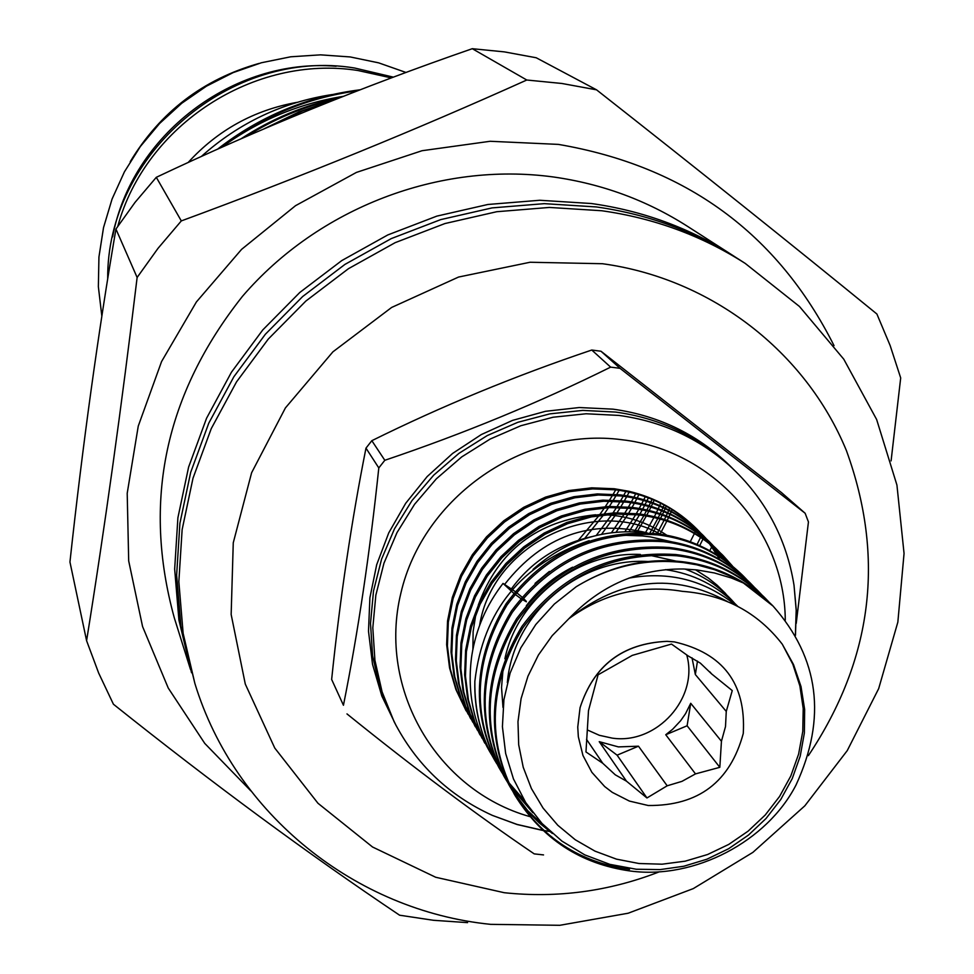 <?xml version="1.0" encoding="UTF-8"?>
<svg xmlns="http://www.w3.org/2000/svg" width="974" height="974" viewBox="0 0 974 974"><rect width="100%" height="100%" fill="white"/><g stroke="black" fill="none" stroke-linecap="round" stroke-linejoin="round"><path stroke-width="1.46" d="M526.374 601.798L522.076 599.4M520.798 598.523L515.003 594.25M513.809 593.324L503.034 583.414L515.222 591.583M516.415 592.521L521.979 597.111M523.148 598.146L526.252 601.262M645.458 532.729L653.907 517.523M654.321 516.731L656.086 513.225M656.427 512.519L657.925 509.426M658.217 508.805L659.471 506.103M659.715 505.567L660.762 503.241M637.081 531.914L646.322 516.013M646.785 515.149L648.794 511.313M649.183 510.546L650.888 507.125M651.229 506.443L652.677 503.436M652.957 502.84L654.175 500.21M112.619 236.865C131.368 135.252 233.163 57.551 336.115 66.269M297.009 102.355C254.007 110.111 217.713 130.163 188.128 162.512M393.338 77.141L354.633 68.022C231.337 47.483 106.519 154.16 107.7 278.832M391.317 77.896L357.872 70.493C254.372 54.252 145.455 124.806 117.805 226.236M113.337 244.45L111.048 258.22M258.95 63.444C203.152 79.284 160.247 112.034 130.236 161.684M332.256 94.539C282.606 102.185 238.971 122.834 201.326 156.485M577.448 541.398L599.047 515.538M600.094 514.114L604.477 507.868M605.317 506.626L608.896 501.147M609.59 500.052L612.585 495.182M613.17 494.208L615.702 489.861M584.339 538.878L603.527 514.942M604.489 513.59L608.555 507.624M609.334 506.431L612.695 501.172M613.34 500.125L616.165 495.449M616.712 494.5L619.099 490.324M596.295 535.444L612.171 514.162M612.999 512.933L616.53 507.466M617.212 506.383L620.17 501.525M620.742 500.551L623.238 496.229M623.725 495.352L625.844 491.48M601.579 534.276L616.274 513.98M617.041 512.787L620.353 507.551M620.986 506.504L623.774 501.829M624.31 500.904L626.659 496.728M627.122 495.888L629.131 492.162M611.489 532.668L624.297 513.919M624.967 512.835L627.877 508.002M628.449 507.028L630.909 502.706M631.396 501.841L633.49 497.982M633.891 497.215L635.681 493.769M616.092 532.181L628.145 514.053M628.778 513.006L631.517 508.355M632.053 507.417L634.366 503.266M634.829 502.426L636.801 498.725M637.191 497.982L638.871 494.682M624.943 531.67L635.742 514.601M636.302 513.627L638.725 509.329M639.2 508.465L641.257 504.629M641.671 503.862L643.424 500.441M643.765 499.759L645.263 496.74M629.131 531.634L639.407 515.003M639.93 514.065L642.219 509.938M642.67 509.11L644.618 505.421M644.995 504.678L646.651 501.403M646.98 500.758L648.38 497.872M246.105 136.567C274.096 118.95 304.107 106.47 336.164 99.129M340.425 97.449C304.874 104.949 271.795 118.706 241.187 138.71M220.806 147.707C261.568 116.71 307.09 97.741 357.397 90.813M359.978 89.815C307.309 96.475 259.839 116.259 217.579 149.156M343.152 96.365C298.799 103.548 258.341 120.52 221.768 147.281M795.466 635.377L796.269 610.235L794.017 585.24C786.359 537.928 764.87 498.067 729.563 465.669C698.2 437.996 661.346 421.243 619.014 415.423L586.092 413.767L553.11 417.225L520.859 425.723L490.153 439.055L461.749 456.891L436.352 478.818L414.583 504.276L396.978 532.632L383.963 563.179L375.842 595.175L372.811 627.816L374.917 660.299L382.088 691.857L394.117 721.71C416.056 764.322 448.831 795.563 492.454 815.421L517.097 824.515L542.762 830.445M543.772 830.603L549.64 831.455M785.275 620.109C784.703 530.562 712.944 450.073 622.069 439.749C524.414 426.588 423.24 496.655 400.898 593.069C377.449 689.263 436.766 790.328 529.722 816.577M729.563 465.669L725.557 462.09C694.34 434.538 657.657 417.858 615.519 412.063L582.756 410.407L549.92 413.853L517.827 422.302L487.268 435.561L458.998 453.324L433.722 475.142L412.063 500.478L394.543 528.699L381.589 559.1L373.517 590.95L370.497 623.433L372.604 655.782L379.738 687.194L394.117 721.71M615.373 367.709L610.637 367.137L591.766 350.031L600.982 351.237L620.085 368.367L615.373 367.709M384.815 460.288L378.801 467.922L365.981 448.125L371.837 440.686L384.815 460.288C463.965 433.564 539.231 402.518 610.637 367.137M343.445 705.261L331.647 679.438L343.445 705.261C358.006 632.516 369.803 553.402 378.801 467.922M543.541 854.916L534.227 853.881C476.079 814.459 413.658 767.792 346.975 713.905M365.981 448.125C351.626 520.347 340.182 597.452 331.647 679.438M591.766 350.031C515.112 375.854 441.794 406.073 371.837 440.686M601.786 210.749L549.385 207.438L496.728 211.723L444.948 223.545L395.164 242.66L348.473 268.678L305.86 301.051L268.276 339.074L236.512 381.905L211.248 428.633L192.998 478.222L182.138 529.6L178.839 581.673L183.136 633.319L194.885 683.468C234.904 814.349 355.68 910.787 490.64 924.35L559.807 925.3L628.169 913.222L693.293 888.605L752.89 852.372L804.828 805.827L847.258 750.601L878.67 688.642L897.845 622.143L904.055 553.463L896.932 485.076L876.637 419.502L843.776 359.199L799.447 306.469L745.207 263.406C701.682 235.623 653.871 218.066 601.786 210.749M194.885 683.468L180.908 626.306L176.635 575.037L179.898 523.355L190.685 472.353L208.789 423.142L233.857 376.768L265.366 334.252L302.658 296.534L344.942 264.404L391.28 238.593L440.674 219.625L492.065 207.9L544.32 203.651L596.332 206.938C648.039 214.219 695.485 231.642 738.706 259.23L745.207 263.406M735.772 257.367L732.874 255.48C689.945 228.074 642.803 210.761 591.449 203.529L539.791 200.267L487.889 204.479L436.851 216.118L387.798 234.941L341.777 260.582L299.797 292.48L262.761 329.942L231.471 372.165L206.573 418.223L188.603 467.106L177.901 517.754L174.663 569.096L178.912 620.024L191.549 672.766M732.874 255.48L687.413 226.285C646.687 200.291 602.017 183.855 553.39 176.976C439.7 161.489 318.62 207.693 242.453 296.352C164.971 394.19 142.265 501.379 174.322 617.918L190.502 669.479M536.211 57.758L504.483 51.902L472.28 48.7L526.788 80.014L561.937 83.484L596.563 89.839L536.211 57.758M271.734 125.549L302.512 111.036L334.569 99.762M808.371 755.654C872.631 659.313 885.317 557.652 846.43 450.645C805.9 351.967 711.507 278.601 602.48 263.723L530.075 262.25L458.547 277.054L391.645 307.443L332.901 351.845L285.406 407.923L251.621 472.719L233.261 542.798L231.155 614.484L245.29 684.077L274.765 748.056L317.962 803.258L372.543 847.003L435.719 877.27L504.301 892.72C557.323 898.296 608.92 891.356 659.081 871.913M834.036 345.648C777.52 233.31 685.647 166.225 558.394 144.395L490.178 141.279L422.059 150.714L356.411 172.422L295.536 205.684L241.576 249.368L196.407 301.94L161.574 361.549L138.259 426.101L127.204 493.319L128.69 560.914L142.569 626.55L168.246 688.046L204.759 743.406L250.793 790.839M526.788 80.014C416.324 129.785 301.173 176.757 181.31 220.915L156.303 177.317L135.045 202.373L115.943 229.048L137.127 277.468L158.044 248.309L181.31 220.915M137.127 277.468C121.701 405.866 104.851 526.946 86.589 640.709L69.945 561.998C82.753 444.29 98.082 333.303 115.943 229.048M467.581 922.634L433.418 920.284L399.596 915.207C308.101 853.833 212.709 783.51 113.422 704.226L98.678 673.083L86.589 640.709M156.303 177.317C256.819 129.7 362.145 86.82 472.28 48.7M782.292 644.216L793.518 664.548L801.018 686.585L804.658 709.522L804.366 733.008L800.214 756.165L792.239 778.603L780.771 799.508L766.027 818.513L748.507 835.047L728.589 848.744L706.893 859.214L683.833 866.239L660.116 869.599L636.253 869.234L609.821 864.352L584.777 854.88L561.986 841.159L542.055 823.529L525.753 802.637L513.468 778.957L505.652 753.462L502.414 726.653L503.923 699.685L510.145 673.01L520.846 647.783L535.797 624.504L554.34 604.063L576.194 586.75C609.554 566.418 645.226 558.346 683.212 562.546L696.848 564.823L714.514 569.68L731.413 576.559L743.418 582.988L731.231 577.947L714.392 572.956L696.885 569.924L683.383 568.986C639.175 568.621 601.007 585.191 568.877 618.685C603.393 593.519 641.245 584.412 682.421 591.352C724.181 594.53 757.468 612.159 782.292 644.216L792.848 664.292L799.873 685.915L803.209 708.5L802.771 731.437L798.595 754.144L790.791 776.01L779.565 796.476L765.223 815.019L748.142 831.126L728.759 844.409L707.587 854.515L685.185 861.174L662.113 864.194L638.993 863.512L616.42 859.129L594.992 851.142L575.281 839.771L557.81 825.282L543.054 808.055L531.414 788.55L523.221 767.269L518.692 744.793L517.973 721.697L521.09 698.626L527.957 676.199L538.415 655.015L552.185 635.669L568.877 618.685M529.077 602.541L539.048 591.486L547.327 583.962L556.227 577.168L568.913 569.34M494.451 759.781L494.244 759.428C480.584 735.455 474.119 709.425 474.849 681.337C483.153 610.661 521.26 563.776 589.173 540.667M672.048 541.909L650.608 536.93L642.523 535.943L626.124 535.335L612.476 536.211M533.058 569.413C564.043 541.8 599.765 529.381 640.21 532.157L646.079 532.802M772.382 605.402L771.737 604.732C746.327 580.09 716.572 565.76 682.457 561.73C645.872 557.554 610.442 565.894 576.194 586.75M743.418 582.988L773.052 606.059C819.244 658.351 826.914 717.984 796.05 784.947C767.098 841.451 694.742 879.595 630.604 871.048C580.711 864.169 542.238 839.052 515.185 795.685C486.318 740.532 488.875 684.576 522.868 627.78C561.791 575.744 613.133 551.747 676.893 555.789C710.776 559.794 740.337 574.039 765.576 598.523L768.608 601.664M764.931 597.866L764.286 597.208C739.083 572.761 709.559 558.54 675.725 554.535C612.049 550.505 560.793 574.465 521.918 626.416C487.986 683.127 485.429 739.01 514.248 794.078C541.264 837.384 579.688 862.465 629.508 869.344M552.38 833.476L539.255 822.872L530.27 814.033L522.113 804.548L512.628 791.071M512.141 790.291L509.926 786.578C481.29 731.864 483.822 676.358 517.511 620.048C556.105 568.451 607.021 544.661 670.258 548.691C703.873 552.672 733.191 566.807 758.235 591.096L761.218 594.201M757.602 590.463L756.968 589.818C731.961 565.553 702.668 551.43 669.114 547.461C605.962 543.431 555.119 567.185 516.585 618.709C482.934 674.933 480.413 730.366 509.012 784.995L511.703 789.476M512.202 790.267L527.798 810.758L546.998 828.533M532.863 812.73L510.254 786.432M509.743 785.665L507.405 782.049M506.93 781.27L504.751 777.617C476.335 723.341 478.843 668.286 512.251 612.439C550.517 561.28 601.007 537.697 663.744 541.702C697.08 545.671 726.166 559.697 751.015 583.803L753.949 586.847M750.394 583.17L749.773 582.537C724.948 558.467 695.899 544.454 662.612 540.497C599.972 536.491 549.543 560.038 511.338 611.124C477.978 666.886 475.482 721.868 503.85 776.059L506.504 780.478M506.991 781.245L509.341 784.849M509.865 785.616L531.025 810.283M524.669 800.908L508.075 781.769M507.539 781.014L505.08 777.483M504.569 776.728L502.28 773.161M501.805 772.406L499.662 768.803C471.477 714.965 473.948 660.348 507.077 604.964C545.014 554.23 595.102 530.854 657.328 534.848C690.396 538.78 719.262 552.708 743.917 576.632L746.79 579.627M743.296 576.011L742.687 575.391C718.057 551.491 689.239 537.587 656.208 533.655C594.079 529.661 544.064 553.001 506.176 603.673C473.096 658.972 470.637 713.516 498.773 767.281L501.391 771.627M501.866 772.382L504.179 775.925M504.69 776.68L507.162 780.198M526.337 605.743C538.78 589.343 554.206 576.486 572.615 567.197M535.043 583.402L549.373 571.421M468.202 714.222L456.684 690.858L450.317 669.162L447.407 645.969L448.32 622.143L453.105 598.584L461.554 576.243L473.133 555.923L487.365 537.965L504.593 521.918L524.511 508.44L546.414 498.201L569.461 491.651L592.691 488.899L615.239 489.8C646.553 493.587 673.911 506.833 697.323 529.539L699.892 532.218M697.323 529.539L696.775 528.992C677.867 510.12 655.185 497.531 628.741 491.237L614.241 488.741L591.729 487.84L568.524 490.579L545.513 497.13L523.635 507.344L503.753 520.798L486.537 536.82L472.329 554.766L460.763 575.062L452.338 597.366L447.553 620.888L446.652 644.691L449.55 667.847L455.905 689.519L465.889 710.338M487.292 747.241L475.008 722.477L468.457 700.099L465.462 676.199L466.412 651.606L471.367 627.305L480.085 604.257L492.053 583.268L506.748 564.725L524.536 548.155L545.099 534.239L567.708 523.659L591.474 516.865L615.446 514.004L638.701 514.917C671.001 518.789 699.198 532.413 723.305 555.801L732.46 566.016M731.803 565.48L722.136 554.608C698.054 531.256 669.893 517.644 637.641 513.785L614.424 512.872L590.488 515.721L566.746 522.502L544.174 533.07L523.647 546.962L505.871 563.508L491.2 582.026L479.257 602.979L470.539 626.002L465.596 650.267L464.647 674.812L467.63 698.687L474.18 721.028L484.48 742.517M482.142 738.353L470.308 714.368L463.807 692.173L460.836 668.444L461.773 644.045L466.692 619.939L475.349 597.074L487.207 576.267L501.793 557.871L519.434 541.434L539.827 527.628L562.254 517.133L585.849 510.4L609.627 507.576L632.698 508.489C664.743 512.336 692.721 525.863 716.657 549.08L719.348 551.881M718.751 551.308L715.5 547.912C691.601 524.73 663.647 511.216 631.651 507.369L608.616 506.456L584.863 509.28L561.316 516.001L538.914 526.484L518.558 540.266L500.928 556.678L486.367 575.05L474.521 595.832L465.889 618.673L460.97 642.743L460.045 667.105L463.003 690.797L469.505 712.956L479.719 734.274M477.418 730.183L465.694 706.406L459.241 684.381L456.295 660.835L457.22 636.631L462.09 612.707L470.673 590.025L482.447 569.376L496.898 551.126L514.418 534.823L534.641 521.127L556.897 510.729L580.297 504.057L603.892 501.257L626.781 502.158C658.582 505.981 686.353 519.422 710.107 542.457L712.761 545.221M712.177 544.661L708.975 541.313C685.246 518.302 657.511 504.885 625.758 501.062L602.894 500.149L579.335 502.949L555.959 509.609L533.74 520.006L513.542 533.679L496.058 549.957L481.619 568.183L469.858 588.795L461.299 611.453L456.429 635.34L455.503 659.52L458.45 683.018L464.902 705.018L475.044 726.166M472.767 722.148L461.152 698.565L454.748 676.711L451.814 653.347L452.74 629.326L457.561 605.597L466.071 583.085L477.747 562.595L492.089 544.49L509.463 528.322L529.539 514.735L551.613 504.41L574.83 497.799L598.255 495.023L620.962 495.936C652.519 499.735 680.083 513.079 703.666 535.956L708.78 541.556M705.7 538.111L702.546 534.823C679 511.971 651.46 498.651 619.951 494.853L597.269 493.94L573.881 496.716L550.7 503.315L528.651 513.627L508.611 527.19L491.261 543.334L476.931 561.414L465.28 581.88L456.782 604.355L451.96 628.06L451.035 652.044L453.969 675.372L460.373 697.201L470.43 718.191M719.92 552.489L728.698 563.009M728.028 562.497L719.311 551.929M713.321 545.817L715.914 548.703M716.45 549.336L724.863 560.135M724.193 559.648L715.841 548.788M715.306 548.167L712.725 545.27M706.82 539.255L709.376 542.092M709.912 542.713L712.396 545.671M712.919 546.317L720.967 557.42M720.273 556.958L712.298 545.805M711.775 545.16L709.303 542.177M626.465 781.16L646.955 797.962L667.178 785.799L681.946 781.367L695.497 773.892L719.823 767.317L721.442 741.263L725.508 726.543L726.263 711.434L732.253 690.59L711.617 673.911L700.343 663.124L687.997 655.831L671.5 644.07L632.248 655.392L598.085 674.799L588.503 710.606L585.971 751.952L602.76 763.275L615.288 774.829L626.465 781.16L599.229 741.664L618.393 746.9L638.469 746.194L667.178 785.799M674.361 641.89C723.158 653.116 746.133 683.651 743.272 733.471C730.123 781.927 698.443 805.936 648.246 805.51L629.399 801.078L612.281 792.361L604.671 786.542L591.9 772.358L582.951 755.459L578.337 736.77L577.752 727.079L580.066 707.684C593.665 665.425 622.642 643.303 666.983 641.342L674.361 641.89M587.371 729.952L599.327 735.297L612.208 738.122C656.902 744.842 699.089 697.774 686.707 654.869M709.851 671.853L711.617 673.911M726.263 711.434L695.339 674.532L692.015 657.815M695.497 773.892L665.753 734.737L672.608 729.295L680.582 720.797L685.562 713.65L690.724 703.289L721.442 741.263M652.617 533.277L660.202 519.105M660.567 518.363L662.15 515.124M662.454 514.479L663.793 511.654M664.049 511.094L665.157 508.647M665.364 508.172L666.277 506.115M664.183 504.995L663.221 507.15L664.195 504.995M663.002 507.649L661.833 510.193L663.014 507.649M661.565 510.766L660.177 513.7L661.577 510.778M659.848 514.369L658.205 517.718M657.815 518.472L649.901 533.046L657.84 518.472M569.059 618.551C620.901 578.008 673.704 572.347 727.444 601.542M628.851 578.142C668.834 570.91 704.592 580.041 736.113 605.524M665.376 569.644C693.318 573.564 717.448 585.8 737.768 606.364M507.344 682.604C513.201 612.963 579.895 557.384 648.209 561.511M685.051 569.035C705.675 576.754 722.939 589.027 736.831 605.877M502.998 707.465L501.537 687.522L503.217 667.275M504.897 658.777C517.547 597.841 578.714 551.467 640.393 554.449M648.794 555.07L676.053 561.121M695.485 569.778L708.293 577.996L717.132 585.191L725.204 593.154L734.603 604.769M496.764 763.677L494.658 760.146C481.071 736.782 474.46 710.509 474.849 681.337M511.484 588.746C531.049 561.974 557.737 544.612 591.522 536.674M504.788 584.181C542.725 536.126 590.183 519.02 647.174 532.863M479.646 625.284C492.162 544.856 593.105 495.961 660.36 534.202M472.901 649.268L473.121 631.602L475.896 613.985M478.319 604.988C498.213 550.651 537.344 520.579 595.698 514.771M604.781 514.796C626.903 515.636 647.613 522.466 666.91 535.298M700.428 532.79L702.948 535.59M703.471 536.187L705.931 539.109M706.442 539.742L708.829 542.798M709.328 543.455L716.998 554.851M717.448 555.606L719.518 559.234M586.531 739.363L602.76 763.275M599.229 741.664L617.09 755.167L646.955 797.962M617.09 755.167L638.469 746.194M665.753 734.737L687.108 725.776L719.823 767.317M687.108 725.776L690.724 703.289M695.339 674.532L697.494 661.102M696.775 528.992L699.624 531.962M700.172 532.547L702.692 535.359M703.216 535.968L705.675 538.902M706.199 539.547L708.585 542.615M709.096 543.273L716.803 554.73M717.254 555.484L719.348 559.137M891.088 460.885L900.694 377.936L890.126 345.49L876.892 314.018C791.947 244.681 698.504 169.963 596.563 89.839M711.714 546.889L709.815 550.651M696.483 529.199L696.154 529.893M696.069 530.087L695.521 531.232M695.387 531.512L694.632 533.082M694.45 533.46L690.249 541.763M796.221 623.421L808.444 521.93L805.145 513.261L781.465 492.576L600.982 351.237M620.085 368.367L805.145 513.261M652.069 499.333L650.802 502.048M650.51 502.669L649.001 505.786M648.647 506.48L646.87 509.999M646.456 510.79L644.374 514.735M643.887 515.623L634.366 531.767M396.162 725.679L381.832 696.033L372.518 664.268L368.501 631.225L369.901 597.744L376.695 564.689L388.723 532.924L405.695 503.29L427.172 476.566L452.606 453.446L481.314 434.562L512.543 420.391L545.489 411.308L579.262 407.534L612.999 409.153C660.141 415.764 700.087 435.609 732.85 468.689M669.71 508.075L668.882 509.95M668.688 510.4L667.677 512.665M667.434 513.188L666.204 515.855M665.912 516.463L664.451 519.532M664.11 520.226L657.024 533.752M660.068 534.154L666.861 521.09M667.19 520.42L668.59 517.486M668.858 516.902L670.039 514.357M670.258 513.87L671.22 511.715M671.403 511.301L672.17 509.548M701.816 534.75L701.45 535.53M701.353 535.737L700.769 536.966M700.623 537.271L697.055 544.466M699.709 545.623L703.045 538.89M703.179 538.61L703.691 537.538M471.793 655.66C466.984 689.884 472.901 721.771 489.557 751.319L491.967 755.337M502.949 583.523C486.403 605.037 476.03 628.997 471.83 655.405M492.454 815.421L517.072 824.43L542.64 830.311M543.638 830.481L549.482 831.333M515.185 795.685L514.26 794.078M509.926 786.578L509.012 784.995M504.751 777.617L503.85 776.071M499.662 768.815L498.785 767.281M773.052 606.059L771.737 604.732M765.576 598.523L764.286 597.208M758.235 591.096L756.968 589.818M751.015 583.803L749.773 582.537M743.917 576.632L742.687 575.391M466.29 711.02L465.499 709.656M484.894 743.235L484.054 741.786M480.133 734.993L479.305 733.556M475.446 726.872L474.63 725.46M470.832 718.885L470.028 717.497M723.305 555.801L722.136 554.608M716.657 549.08L715.5 547.912M710.107 542.457L708.975 541.313M703.666 535.956L702.546 534.823M335.531 99.372L299.006 111.913L264.185 128.763M101.832 316.1L98.362 286.697L98.934 257.014L103.524 227.612L112.071 199.037L124.428 171.826L140.366 146.49L159.59 123.491L181.736 103.268L206.415 86.199L233.139 72.612L261.409 62.75L290.715 56.796L320.495 54.848L350.202 56.942L378.63 62.847L405.963 72.453M658.217 517.718L659.861 514.382M580.066 707.684C593.75 665.534 622.727 643.424 666.983 641.342M494.658 760.146L494.244 759.428M795.381 635.231L796.184 610.187L794.017 585.24"/></g></svg>
